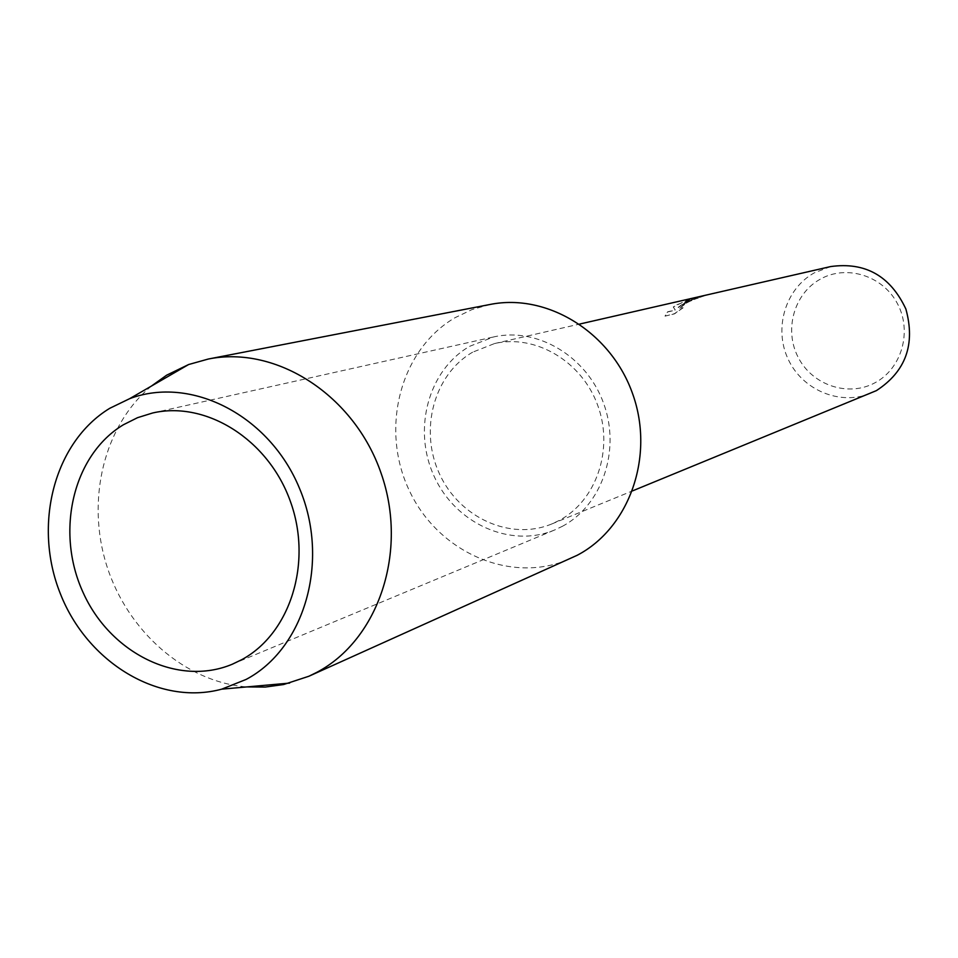 <?xml version="1.0" encoding="UTF-8"?>
<svg xmlns="http://www.w3.org/2000/svg" width="958" height="958" viewBox="0 0 958 958"><rect width="100%" height="100%" fill="white"/><g stroke="black" fill="none" stroke-linecap="round" stroke-linejoin="round"><path stroke-width="0.72" stroke-dasharray="4.79 3.59" d="M698.358 298.058L695.664 298.884C687.365 302.033 682.06 305.255 679.749 308.572L683.09 307.817L674.504 313.865L665.091 316.14L667.702 311.973L675.342 310.152L673.342 307.135L674.851 306.129L685.557 300.872L698.669 296.98L687.82 300.98L678.24 307.542C688.754 300.752 697.628 296.812 704.884 295.723L698.274 297.902L704.801 295.555C700.633 296.19 693.963 298.645 684.814 302.92L678.156 307.386L683.689 303.171L698.586 296.812L676.731 304.788L673.258 306.967L675.258 309.997L667.618 311.805L665.008 315.972M830.61 266.575L814.324 272.838C785.344 288.849 773.549 328.402 788.159 359.19C802.397 390.157 840.142 406 870.786 393.271M472.641 352.185C433.902 374.41 419.077 429.962 439.399 473.695C459.241 517.679 510.398 541.126 551.712 523.99L559.256 520.422C596.463 500.699 614.018 449.158 597.696 405.258C581.757 361.214 535.33 333.899 494.508 343.563L472.641 352.185M665.091 316.14L674.408 313.709L683.006 307.662L679.665 308.416L687.293 302.345L698.274 297.902M820.24 279.197C793.823 293.699 783.788 330.354 798.385 357.729C812.6 385.308 848.249 397.247 874.846 382.841C901.646 368.854 912.459 331.564 897.454 303.674C882.845 275.581 846.429 264.276 820.24 279.197M562.298 526.349C602.055 505.321 620.94 450.344 603.624 403.366C586.715 356.244 537.222 326.882 493.574 336.953L469.624 346.329C428.118 370.207 412.359 429.783 434.261 476.581C455.625 523.619 510.554 548.563 554.754 529.93L562.298 526.349M151.364 386.11C103.763 425.663 85.909 500.124 106.769 565.771C127.546 631.442 185.05 682.024 246.745 686.922M490.077 304.464L471.923 309.614L454.918 317.769C399.797 349.909 379.727 429.424 409.557 491.059C438.668 553.065 512.279 585.003 570.621 558.502M551.712 523.99L632.508 490.891M494.508 343.563L579.614 324.067M152.657 412.982L493.574 336.953M232.303 664.217L554.754 529.93"/><path stroke-width="1.44" d="M632.508 490.891L876.378 390.636C905.765 371.524 915.597 344.317 905.873 309.015C890.329 275.916 865.242 261.762 830.61 266.575L579.614 324.067M241.56 659.775C290.298 633.705 312.799 562.705 290.31 501.202C268.312 439.518 206.198 400.564 152.657 412.982L137.545 417.676L123.39 424.765C72.928 455.062 55.157 531.522 82.987 592.26C110.182 653.32 178.032 687.054 232.303 664.217L241.56 659.775M246.074 679.45C304.788 648.482 330.187 560.885 299.471 488.281C269.449 415.341 191.109 375.332 129.629 398.684L109.787 408.288C54.019 442.165 32.776 525.02 60.342 593.697C87.346 662.613 158.92 706.142 221.717 689.161L246.074 679.45M246.745 686.922L265.318 687.054L283.628 684.527L308.871 676.252L316.691 672.408C378.649 639.932 408.455 551.185 381.152 473.396C354.46 395.391 276.563 345.179 208.293 359.034L188.63 364.531L166.62 375.201L151.364 386.11M308.871 676.252L577.195 555.281C629.25 528.121 654.781 456.619 632.939 394.672C611.599 332.534 547.461 292.885 490.077 304.464L208.293 359.034M221.717 689.161L289.627 683.09M129.629 398.684L188.63 364.531"/></g></svg>
